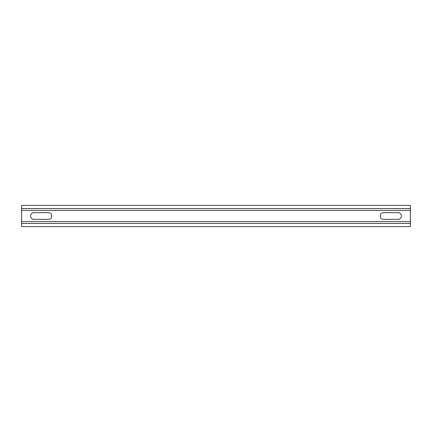 <?xml version="1.0" encoding="UTF-8"?>
<svg xmlns="http://www.w3.org/2000/svg" width="432" height="432" viewBox="0 0 432 432"><rect width="100%" height="100%" fill="white"/><g stroke="black" fill="none" stroke-linecap="round" stroke-linejoin="round"><path stroke-width="0.65" d="M410.4 221.578L21.6 221.578L21.6 223.436L410.4 223.436L410.4 205.378L21.6 205.378L21.6 208.564L410.4 208.564M410.4 223.436L410.4 226.622L21.6 226.622L21.6 223.436M140.578 226.622L410.4 226.622M21.6 221.578L21.6 208.564M21.6 210.422L410.4 210.422M383.47 212.652A3.348 3.348 0 0 0 380.122 216A3.348 3.348 0 0 0 383.47 219.348L398.023 219.348A3.348 3.348 0 0 0 401.371 216A3.348 3.348 0 0 0 398.023 212.652L383.47 212.652M33.977 212.652A3.348 3.348 0 0 0 30.629 216A3.348 3.348 0 0 0 33.977 219.348L48.53 219.348A3.348 3.348 0 0 0 51.878 216A3.348 3.348 0 0 0 48.53 212.652L33.977 212.652"/></g></svg>
